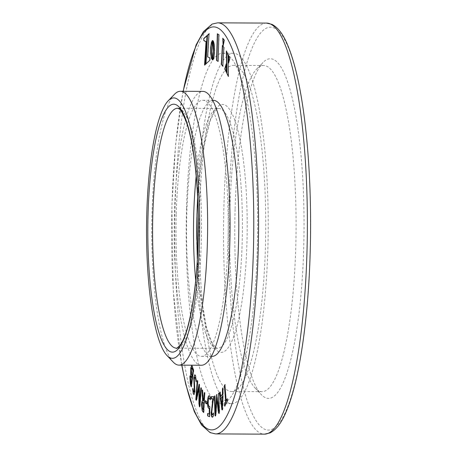 <?xml version="1.0" encoding="UTF-8"?>
<svg xmlns="http://www.w3.org/2000/svg" width="457" height="457" viewBox="0 0 457 457"><rect width="100%" height="100%" fill="white"/><g stroke="black" fill="none" stroke-linecap="round" stroke-linejoin="round"><path stroke-width="0.34" stroke-dasharray="2.29 1.71" d="M173.237 362.104A136.934 27.917 90.3 0 1 152.032 212.654A136.934 27.917 90.3 0 1 174.528 94.245M201.463 365.246A136.934 27.917 90.3 0 1 174.46 212.762A136.934 27.917 90.3 0 1 202.788 91.383M176.259 213.773A128.04 26.1 90.3 0 1 202.742 100.277A128.04 26.1 90.3 0 1 227.992 242.856A128.04 26.1 90.3 0 1 201.508 356.346A128.04 26.1 90.3 0 1 176.259 213.773M212.059 356.397A128.04 26.1 90.3 0 1 186.816 213.825A128.04 26.1 90.3 0 1 213.299 100.329M235.109 209.352A169.821 34.618 -89.7 0 0 261.404 394.694A169.821 34.618 -89.7 0 0 303.722 247.923A169.821 34.618 -89.7 0 0 263.009 62.506A169.821 34.618 -89.7 0 0 235.109 209.352M229.877 210.083A163.08 33.247 90.3 0 1 256.668 69.07A163.08 33.247 90.3 0 1 263.609 65.528A163.08 33.247 90.3 0 1 295.765 247.123A163.08 33.247 90.3 0 1 262.032 391.683A163.08 33.247 90.3 0 1 255.126 388.073A163.08 33.247 90.3 0 1 229.877 210.083M199.526 209.94A163.08 33.247 90.3 0 1 233.259 65.38A163.08 33.247 90.3 0 1 265.414 246.98A163.08 33.247 90.3 0 1 231.682 391.535A163.08 33.247 90.3 0 1 199.526 209.94M196.881 217.218A175.208 35.72 90.3 0 1 197.076 208.563A175.208 35.72 90.3 0 1 233.316 53.252A175.208 35.72 90.3 0 1 267.865 248.357A175.208 35.72 90.3 0 1 231.625 403.668A175.208 35.72 90.3 0 1 196.773 239.359M186.519 208.512A175.208 35.72 90.3 0 1 222.765 53.201A175.208 35.72 90.3 0 1 257.314 248.305A175.208 35.72 90.3 0 1 221.068 403.617A175.208 35.72 90.3 0 1 186.519 208.512M209.009 34.018L207.866 56.914L209.757 57.776M210.02 57.782L210.1 60.324L205.707 64.054M226.209 64.723L226.341 72.297M226.603 72.297L226.329 71.738M226.621 51.612L228.249 54.417L228.374 76.479M228.643 76.485L228.369 75.919M228.666 55.811L230.139 58.296L228.569 63.066M228.837 63.066L228.814 62.175M222.628 45.803L223.873 47.397M224.141 47.397L222.793 66.231M223.056 66.231L222.81 65.917M223.045 38.571L224.558 40.17L223.125 45.934M223.387 45.934L223.342 44.877M207.01 35.823L205.496 64.483L204.565 65.088M212.408 40.776L212.808 40.524L211.831 52.492M212.099 52.498L212.813 59.913L212.499 59.93M213.236 40.684L214.362 43.895L214.801 50.984L214.105 57.565L213.436 59.427L212.882 59.77M217.589 33.944L218.874 34.663M219.137 34.663L218.126 61.415M191.334 386.748L193.551 371.552M193.814 371.558L193.517 370.09M193.779 370.09L192.643 367.108M192.905 367.114L191.934 365.52M191.112 374.277L190.809 374.266M192.397 376.854L191.86 375.037L191.534 369.376L192.06 367.891M191.363 384.017L190.643 377.642L191.146 376.122M196.424 400.166L196.944 399.355L199.252 388.033M199.503 406.244L199.726 406.844M199.852 406.119L199.658 406.913M200.115 406.124L201.337 388.827M201.6 388.827L201.137 387.89M201.4 387.89L201.114 387.867L201.4 387.89M199.703 404.239L199.555 385.228M199.823 385.228L199.343 384.348M196.561 398.036L197.698 381.646M197.961 381.652L197.493 380.704M197.755 380.704L197.47 380.681L197.755 380.704M194.088 394.591L194.888 391.94M195.15 391.94L194.282 378.864M194.545 378.864L195.093 377.156M196.259 381.201L196.156 381.806M196.282 381.001L196.122 381.852M196.544 381.007L195.585 375.843M195.853 375.843L194.939 374.769M194.191 392.26L193.505 391.706M193.768 391.706L192.883 388.347M192.957 389.164L193.145 388.347L192.848 388.336M203.748 411.637L203.548 412.471M204.011 411.643L204.759 393.431M205.022 393.431L204.519 392.614M204.787 392.614L204.496 392.78L204.787 392.614M204.028 401.155L203.411 400.715M203.673 400.715L202.668 390.998M202.931 390.998L202.411 390.021M202.674 390.021L202.365 390.152L202.674 390.021M203.542 409.895L202.68 408.621L202.394 404.953C202.577 402.777 202.908 402 203.394 402.628M206.701 403.76L207.027 402.937L206.69 401.783M206.958 401.783L205.376 400.709M209.46 414.162L207.866 413.596M209.694 416.624L209.643 415.693M209.906 415.693L209.826 407.455M210.089 407.455L209.683 406.404M209.946 406.404L209.083 406.336M209.352 406.336C208.769 406.37 208.449 404.913 208.386 401.971L208.124 401.971M208.386 401.971C208.489 399.167 208.849 397.864 209.455 398.053M210.214 399.235L210.117 399.709M210.38 399.709L210.237 398.664M210.5 398.67C210.351 396.733 210.014 395.791 209.489 395.831L209.226 395.831M209.089 408.387L209.586 408.489L209.089 408.387M212.568 417.172C213.093 417.252 213.47 416.276 213.705 414.248L213.436 414.242M213.705 414.248L213.35 413.048M213.613 413.054L213.43 413.545M212.676 414.785C212.271 414.693 212.042 413.596 212.002 411.5L211.74 411.5M212.002 411.5L213.425 399.441M213.687 399.447L213.819 397.733L213.379 396.567M211.357 398.967L213.156 398.875M222.313 409.838L222.896 408.821L223.279 388.821L222.896 387.896M220.988 396.482L220.125 392.192M220.394 392.192L220.057 392.152L220.394 392.192M222.456 407.118L221.234 398.355L222.628 396.43M215.333 415.91L215.801 415.773L216.172 413.814L217.058 398.533M219.446 413.242L219.377 411.877M219.64 411.877L218.932 393.5M219.092 411.266L217.006 394.751M215.71 413.619L215.013 396.213M224.861 405.902L227.677 400.972L227.312 398.847M227.289 398.83L227.369 399.121M226.421 400.949L224.913 384.634M225.175 384.634L224.884 384.668L225.175 384.634M197.361 258.788L199.532 287.504L206.49 327.458L211.34 341.076L213.328 344.635L215.927 347.668L217.378 348.337L176.476 348.143A119.951 24.455 -89.7 0 0 201.286 241.816A119.951 24.455 -89.7 0 0 177.636 108.24L218.537 108.44A119.951 24.455 90.3 0 1 242.193 242.01A119.951 24.455 90.3 0 1 217.378 348.337A119.951 24.455 90.3 0 1 195.682 280.375M183.211 91.286A201.491 41.073 -89.7 0 0 171.975 205.479A201.491 41.073 -89.7 0 0 181.886 365.149M215.647 433.916A205.536 41.901 90.3 0 1 175.117 205.039A205.536 41.901 90.3 0 1 217.629 22.85M266.454 23.084A205.536 41.901 -89.7 0 0 223.936 205.279A205.536 41.901 -89.7 0 0 264.466 434.15M310.12 251.521A201.491 41.073 90.3 0 1 263.826 428.82A201.491 41.073 90.3 0 1 228.711 205.753A201.491 41.073 90.3 0 1 275.011 28.454A201.491 41.073 90.3 0 1 310.12 251.521M196.87 214.327A123.996 25.278 -89.7 0 0 218.475 351.599A123.996 25.278 -89.7 0 0 246.963 242.49A123.996 25.278 -89.7 0 0 225.358 105.219A123.996 25.278 -89.7 0 0 196.87 214.327M196.184 176.191A119.951 24.455 90.3 0 1 218.537 108.44L217.104 109.074L214.419 112.148L210.174 120.877L202.148 154.175L197.653 197.79M201.508 356.346L211.402 356.397M183.051 91.286L175.642 144.246L171.895 205.387L173.243 290.835L181.732 365.149M256.668 69.07L263.009 62.506M233.259 65.38L263.609 65.528M222.765 53.201L233.316 53.252M202.742 100.277L212.642 100.323M221.068 403.617L231.625 403.668M231.682 391.535L262.032 391.683M255.126 388.073L261.404 394.694"/><path stroke-width="0.69" d="M146.794 213.385A130.194 26.54 -89.7 0 0 166.954 355.483A130.194 26.54 -89.7 0 0 199.401 242.958A130.194 26.54 -89.7 0 0 168.187 100.808A130.194 26.54 -89.7 0 0 146.794 213.385M168.187 100.808L174.528 94.245A136.934 27.917 90.3 0 1 180.355 91.274A136.934 27.917 90.3 0 1 207.358 243.752A136.934 27.917 90.3 0 1 179.035 365.137A136.934 27.917 90.3 0 1 173.237 362.104L166.954 355.483M180.355 91.274L202.788 91.383A136.934 27.917 90.3 0 1 229.785 243.861A136.934 27.917 90.3 0 1 201.463 365.246L179.035 365.137M212.642 100.323L213.299 100.329A128.04 26.1 90.3 0 1 238.548 242.901A128.04 26.1 90.3 0 1 212.059 356.397L211.402 356.397M227.312 398.847L226.158 400.949L224.913 384.634L224.398 385.628L225.644 401.943L224.558 404.045L224.536 405.29L224.718 406.17L227.409 400.972L227.289 398.83M224.913 384.634L224.398 385.628M215.91 413.814L216.795 398.533L218.343 412.168L218.857 413.465L219.377 411.877L218.663 393.18L218.829 411.266L216.732 394.522L215.441 413.614L215.013 396.213L214.739 395.905L214.487 396.585L214.933 414.962L215.196 416.007L215.538 415.767L215.91 413.814M215.013 396.213L214.967 395.905M218.932 393.5L218.886 393.18M223.016 388.821L222.736 388.096L222.468 389.033L222.388 394.18L220.725 396.476L220.125 392.192L219.794 392.152L219.611 393.483L221.919 409.78L222.313 409.838L223.016 388.821M222.896 387.896L222.468 389.033M220.394 392.192L220.057 392.152L219.88 393.483L221.919 409.78L222.313 409.838M211.123 411.968C211.18 415.339 211.574 417.07 212.305 417.167C212.825 417.252 213.208 416.276 213.436 414.242L213.35 413.048L212.414 414.785C212.002 414.688 211.78 413.596 211.74 411.5L213.556 397.733L213.379 396.567L211.094 396.682L211.094 398.967L212.888 398.875L211.385 411.968C211.448 415.339 211.842 417.07 212.568 417.172M207.661 413.511L207.609 415.853L209.432 416.624L209.643 415.693L209.826 407.455L209.683 406.404L209.083 406.336C208.506 406.37 208.186 404.913 208.124 401.971C208.226 399.167 208.581 397.858 209.192 398.053L210.117 399.709L210.237 398.664C210.089 396.733 209.752 395.791 209.226 395.831C208.341 395.471 207.775 397.521 207.541 401.971C207.547 405.93 207.975 408.067 208.826 408.387L209.323 408.489L209.197 414.162L207.661 413.511M209.489 395.831C208.603 395.476 208.044 397.521 207.804 401.977C207.809 405.93 208.238 408.072 209.089 408.387L209.586 408.489L209.197 414.162M206.69 401.783L205.376 400.709L205.227 401.686L205.296 402.828L206.61 403.902L206.69 401.783M203.582 412.46L204.759 393.431L204.519 392.614L204.228 392.78L203.765 401.155L202.777 396.088L202.668 390.998L202.411 390.021L202.103 390.152L202.6 400.543C202.085 400.732 201.737 402.057 201.554 404.536L202.217 410.763L203.548 412.471M202.411 390.021L202.103 390.152L202.223 396.122M204.519 392.614L203.765 401.155M196.156 381.806L195.585 375.843L194.802 374.717L193.757 377.762L194.379 390.838L193.928 392.26L192.883 388.347L192.694 389.164L193.26 393.626L193.962 394.648L194.888 391.94L194.282 378.864L194.825 377.156L195.328 377.802L196.122 381.852M199.726 406.844L201.337 388.827L200.846 387.862L199.441 404.239L199.343 384.348L199.063 384.257L196.299 398.036L197.698 381.646L197.207 380.681L195.842 399.532L196.162 400.161L196.676 399.355L198.989 388.033L198.938 403.851L199.658 406.913M197.755 380.704L197.47 380.681L195.984 397.973L196.35 400.315M201.137 387.89L200.846 387.862L199.441 404.239M191.934 365.52L191.055 367.908L191.112 374.277L189.895 376.3L190.352 384.154L191.112 386.748L191.409 386.411L193.517 370.09L191.797 365.463L190.786 367.908L190.66 374.243M191.334 386.748L191.409 386.411M217.332 33.795L218.874 34.663L218.126 61.415L216.584 60.553L217.332 33.795M212.779 40.553L213.516 41.604L214.093 43.889L214.55 49.984L213.979 56.919L213.35 59.079L212.585 59.947L213.328 51.253L212.779 40.553M211.808 51.447L212.551 59.907L211.448 58.433L210.66 53.366L210.654 47.591L211.437 42.324L212.545 40.524L211.808 51.447M203.816 40.599L203.748 38.531L207.027 35.572L205.233 64.483L204.565 65.088L206.021 41.787L203.816 40.599L203.748 38.531M224.296 40.17L223.125 45.934L222.765 38.211L224.296 40.17M222.382 45.489L223.873 47.397L222.793 66.231L221.302 64.323L222.382 45.489M229.877 58.296L228.569 63.066L228.386 55.24L229.877 58.296M228.374 76.479L226.769 73.177L226.346 51.047L227.986 54.417L228.374 76.479M226.341 72.297L224.735 69.001L226.198 63.843L226.341 72.297M207.598 56.908L209.757 57.776L209.837 60.318L205.707 64.054L207.501 35.138L209.026 33.761L207.598 56.908M196.773 239.359A175.208 35.72 90.3 0 1 196.881 217.218M205.97 64.054L207.501 35.138M207.764 35.138L209.289 33.767M226.329 71.738L224.735 69.001M224.998 69.001L226.209 64.723M228.369 75.919L226.769 73.177M227.032 73.177L226.609 51.047M228.814 62.175L228.666 55.811M223.056 66.231L221.302 64.323M221.565 64.323L222.645 45.489M223.342 44.877L223.045 38.571M204.827 65.088L206.021 41.787M206.29 41.793L204.079 40.604M204.011 38.537L207.289 35.572M212.619 59.93L211.414 57.285L210.843 51.481L211.065 45.831L212.145 40.776M212.853 59.947L213.59 49.025L213.219 43.049L212.608 40.69M218.132 61.272L216.584 60.553M216.847 60.553L217.589 33.944M191.112 374.277L189.895 376.3M190.158 376.3L190.352 384.154M190.615 384.16L191.374 386.748M191.797 367.885L192.597 368.782L193.242 370.993L192.129 376.854L191.597 375.037L191.272 369.376L191.797 367.885L192.98 370.987L192.129 376.854M190.877 376.122L191.632 376.888L192.14 378.619L191.1 384.011L190.38 377.642L190.877 376.122L191.877 378.619L191.1 384.011M198.938 403.851L198.989 388.033M199.201 403.851L199.241 406.239M199.503 406.244L199.812 406.844M201.4 387.89L201.114 387.867M199.326 384.257L196.299 398.036M192.974 389.01L193.26 393.626M193.522 393.626L194.088 394.591M194.825 377.156L195.328 377.802M195.59 377.802L196.259 381.201M194.939 374.769L193.757 377.762M194.019 377.762L194.379 390.838M194.642 390.838L193.928 392.26M202.485 396.122L202.862 400.549C202.348 400.732 202 402.063 201.817 404.536L202.217 410.763M202.485 410.763L203.753 412.46M204.787 392.614L204.496 392.78M202.674 390.021L202.365 390.152M203.394 402.628L202.777 402.474L203.913 403.268L203.542 409.895L202.417 408.621L202.131 404.953C202.314 402.777 202.645 402 203.131 402.628L203.645 403.268L203.279 409.895M205.639 400.709L205.227 401.686M205.49 401.686L205.296 402.828M205.559 402.828L206.872 403.902M207.924 413.511L207.512 414.648M207.775 414.653L207.609 415.853M207.872 415.853L209.694 416.624M210.38 399.709L209.192 398.053M209.089 408.387L209.586 408.489M213.613 413.054L212.414 414.785M213.642 396.567L211.094 396.682M211.357 396.682L210.974 397.841M211.237 397.841L211.357 398.967M212.225 402.257L212.888 398.875M212.494 402.257L211.385 411.968M222.736 389.033L222.388 394.18M222.656 394.18L220.725 396.476M222.182 409.78L222.576 409.838M222.365 396.43L222.456 407.118L220.971 398.355L222.365 396.43L222.193 407.118M218.343 412.168L216.795 398.533M218.606 412.168L219.12 413.471M218.926 393.18L218.406 393.86M218.669 393.865L218.829 411.266M216.995 394.522L216.475 395.116M216.738 395.116L215.441 413.614M215.007 395.905L214.487 396.585M214.75 396.585L214.933 414.962M215.196 414.962L215.458 416.007M227.512 398.847L226.158 400.949M225.175 384.634L224.884 384.668M224.661 385.628L225.644 401.943M225.907 401.943L224.558 404.045M224.821 404.045L224.536 405.29M224.798 405.29L224.981 406.176M198.144 242.256A123.996 25.278 90.3 0 1 169.656 351.364A123.996 25.278 90.3 0 1 148.051 214.087A123.996 25.278 90.3 0 1 176.539 104.979A123.996 25.278 90.3 0 1 198.144 242.256M152.821 214.567A119.951 24.455 -89.7 0 0 176.476 348.143C176.036 349.154 177.39 347.943 180.544 344.509C189.084 332.776 196.996 289.612 198.064 242.159C199.56 194.174 194.465 143.869 186.125 121.431C182.789 113.319 180.435 109.137 179.064 108.892L177.636 108.24A119.951 24.455 -89.7 0 0 152.821 214.567M181.886 365.149A201.491 41.073 -89.7 0 0 224.57 419.863A201.491 41.073 -89.7 0 0 253.384 251.247A201.491 41.073 -89.7 0 0 230.688 45.3A201.491 41.073 -89.7 0 0 183.211 91.286M266.454 23.084L217.629 22.85A205.536 41.901 90.3 0 1 258.159 251.721A205.536 41.901 90.3 0 1 215.647 433.916L264.466 434.15A205.536 41.901 -89.7 0 0 306.978 251.961A205.536 41.901 -89.7 0 0 266.454 23.084L271.898 24.33C278.09 27.46 283.391 34.486 287.796 45.397C291.058 53.178 294.028 62.769 296.707 74.171C306.944 117.038 312.142 185.719 310.206 251.613C308.378 320.037 299.061 382.555 285.939 412.254C281.455 422.982 276.131 429.877 269.961 432.945L264.466 434.15M195.682 280.375A119.951 24.455 90.3 0 1 193.728 214.767A119.951 24.455 90.3 0 1 196.184 176.191M181.732 365.149L185.742 384.303L194.305 411.614L201.566 425.016L210.14 432.642L215.647 433.916M197.653 197.79L196.95 214.419L197.361 258.788M217.629 22.85L212.174 24.038L203.485 31.579L196.07 44.952L183.051 91.286"/></g></svg>
